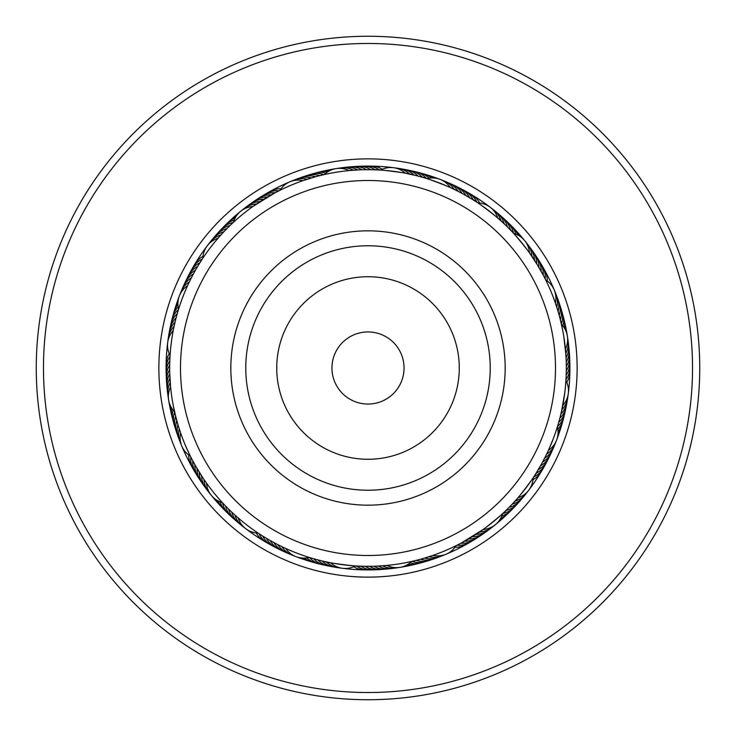<?xml version="1.0" encoding="UTF-8"?>
<svg xmlns="http://www.w3.org/2000/svg" width="736" height="736" viewBox="0 0 736 736"><rect width="100%" height="100%" fill="white"/><g stroke="black" fill="none" stroke-linecap="round" stroke-linejoin="round"><path stroke-width="1.1" d="M233.542 518.641A201.922 201.922 0 0 1 217.359 233.542A201.922 201.922 0 0 1 502.458 217.359A201.922 201.922 0 0 1 518.641 502.458A201.922 201.922 0 0 1 233.542 518.641A201.922 201.922 0 0 0 518.641 502.458A201.922 201.922 0 0 0 502.458 217.359M147.099 615.489A331.734 331.734 0 0 1 120.511 147.099A331.734 331.734 0 0 1 588.901 120.511A331.734 331.734 0 0 1 615.489 588.901A331.734 331.734 0 0 1 147.099 615.489M151.901 610.107A324.521 324.521 0 0 1 125.893 151.901A324.521 324.521 0 0 1 584.099 125.893A324.521 324.521 0 0 1 610.107 584.099A324.521 324.521 0 0 1 151.901 610.107M169.685 367.926L169.685 369.398L169.685 367.926M169.768 373.759L170.55 386.547M170.586 386.943A21.638 21.638 0 0 0 174.552 411.7L174.588 411.866M174.644 412.086L175.6 416.088M196.291 268.778L195.555 270.057L196.291 268.778M193.448 273.856L194.148 272.568L193.448 273.866M192.096 276.405L191.424 277.72L192.096 276.405M178.618 309.12L178.14 310.693L178.618 309.12A21.638 21.638 0 0 1 187.56 285.697M190.127 280.287L189.483 281.612L190.127 280.287M177.312 313.527L178.489 309.562M276.515 192.041L278.622 190.964M278.493 191.029L274.758 192.97M274.638 193.034L253.202 206.282M230.092 225.483L233.1 222.631M379.463 170.016L376.758 169.878M376.777 169.878L375.443 169.823M360.29 166.327A21.638 21.638 -104.6 0 1 375.139 169.814L368.055 169.685M372.425 169.731L363.06 169.74M358.082 169.933L349.453 170.55M322.846 174.892L324.3 174.552A21.638 21.638 0 0 1 349.057 170.586M323.914 174.644L319.902 175.6M466.054 191.599A21.638 21.638 -73.4 0 1 476.937 202.28L474.646 200.799M473.257 199.916L463.413 194.148M463.432 194.148L455.694 190.127M426.88 178.618L425.307 178.14L426.88 178.618A21.638 21.638 0 0 1 440.008 179.354M422.473 177.312L421.13 176.934C420.854 175.803 456.716 189.502 455.713 190.127L450.653 187.726M545.229 278.999L544.272 277.122M543.968 276.534L537.565 265.153L529.488 252.89A21.638 21.638 0 0 0 513.673 233.432L512.56 232.236M510.591 230.166L509.551 229.098C509.873 227.985 534.078 257.775 532.892 257.821M565.984 379.463L566.122 376.758M566.122 376.777L566.177 375.443M569.673 360.29A21.638 21.638 -14.6 0 1 566.186 375.139L566.315 368.055M566.067 358.082L565.45 349.453M544.401 466.054A21.638 21.638 16.6 0 1 533.72 476.937L535.201 474.646M533.821 476.781L535.909 473.533M536.084 473.257L541.852 463.413M541.852 463.432L545.873 455.694M553.27 438.757L548.44 450.303A21.638 21.638 0 0 0 556.646 440.027M557.502 426.484L555.634 432.207M457.507 544.971L461.242 543.03M461.362 542.966L482.798 529.718M505.834 510.591L506.902 509.551C508.015 509.873 478.225 534.078 478.179 532.892M356.537 565.984L359.242 566.122M375.71 569.673A21.638 21.638 75.4 0 1 360.861 566.186L367.945 566.315M363.575 566.269L372.94 566.26M377.918 566.067L386.547 565.45M412.086 561.356L406.226 562.598M269.946 544.401A21.638 21.638 106.6 0 1 259.063 533.72L261.354 535.201M262.743 536.084L265.043 537.501M270.057 540.445L272.587 541.852M272.568 541.852L276.405 543.904M309.12 557.382L310.693 557.86L309.12 557.382A21.638 21.638 0 0 1 285.697 548.44M280.287 545.873L281.612 546.517L280.287 545.873M313.527 558.688L309.562 557.511M191.047 457.553L192.97 461.242M193.034 461.362L194.792 464.591M196.218 467.093L203.108 478.179M169.979 357.08L170.08 355.442L169.979 357.08M175.113 321.899L175.462 320.473M169.906 358.515L170.053 355.902M227.028 228.51L225.014 230.58M201.977 259.532L202.869 258.161L201.977 259.532M224.002 231.638L225.023 230.57L224.002 231.638M201.186 260.737L202.621 258.548M221.048 234.83L222.042 233.744L221.048 234.83M318.614 175.932L320.096 175.554M315.652 176.714L303.407 180.495M303.039 180.624A21.638 21.638 0 0 0 279.91 190.32L279.763 190.394M307.501 179.133L312.892 177.496M279.56 190.495L275.89 192.372M304.52 180.118L308.724 178.747M426.484 178.498L425.307 178.14M415.527 175.462L405.812 173.319M378.92 169.979L380.558 170.08L378.92 169.979M377.485 169.906L374.578 169.786C374.044 168.765 412.114 173.613 411.295 174.46M502.246 222.033L505.42 225.014M476.468 201.977L477.839 202.869L476.468 201.977M475.263 201.186L472.797 199.631C472.852 198.472 503.396 221.72 502.256 222.042L498.088 218.307M561.117 322.874L561.448 324.3A21.638 21.638 0 0 1 565.414 349.057M558.339 312.303L560.078 318.624M557.253 308.724L555.376 303.039A21.638 21.638 0 0 0 545.68 279.91L544.898 278.355M560.538 415.527L562.755 405.426A21.638 21.638 0 0 0 565.92 380.558L566.021 378.92L565.92 380.558M566.094 377.485L565.487 386.142M564.724 393.07L561.54 411.295M513.967 502.246L510.986 505.42M534.023 476.468L533.131 477.839L534.023 476.468M534.814 475.263L536.369 472.797C537.528 472.852 514.28 503.396 513.958 502.256L517.951 497.794A21.638 21.638 0 0 0 533.131 477.839L533.766 476.864M415.95 560.436L413.246 561.09M413.154 561.108L411.7 561.448A21.638 21.638 0 0 1 386.943 565.414M420.155 559.332L417.468 560.05M417.386 560.068L415.904 560.446M424.341 558.146L432.593 555.505M428.499 556.867L423.108 558.504M456.44 545.505L451.039 548.099M431.48 555.882L427.276 557.253M317.676 559.829L320.473 560.538M357.08 566.021L355.442 565.92L357.08 566.021M358.515 566.094L361.422 566.214C361.956 567.235 323.886 562.387 324.705 561.54L330.188 562.681M225.483 505.908L222.631 502.9M228.51 508.972L227.47 507.932L228.51 508.972M259.532 534.023L258.161 533.131L259.532 534.023M231.638 511.998L230.57 510.977L231.638 511.998M260.737 534.814L258.548 533.379M234.83 514.952L233.744 513.958L234.83 514.952M178.048 424.985L175.26 414.699M177.661 423.697L176.493 419.538M179.198 428.692L180.09 431.406M190.495 456.44L187.901 451.039M170.007 356.601L170.08 355.442A21.638 21.638 0 0 1 173.245 330.574M169.804 360.953L169.878 359.223M169.703 365.047L169.731 363.575M169.942 378.111L169.869 376.63M175.968 417.524L173.402 406.226M170.209 382.453L170.108 380.972M202.234 259.136L202.869 258.161A21.638 21.638 0 0 1 218.049 238.206M199.888 262.798L200.808 261.335M197.745 266.294L198.508 265.034M272.679 194.092L275.227 192.722M268.888 196.227L271.409 194.792M256.79 203.798L268.907 196.218M232.236 223.44L233.432 222.327A21.638 21.638 0 0 1 252.89 206.512M256.597 203.927L257.821 203.108M353.74 170.191L359.37 169.869M350.612 170.448L355.028 170.108M470.966 198.508L473.119 199.833M455.704 190.127L459.595 192.096M543.582 275.788L544.962 278.475M541.908 272.679L542.956 274.611M537.556 265.144L539.782 268.907M532.202 256.79L535.274 261.464M177.735 312.073L177.339 313.435M231.187 224.425L230.166 225.409M423.927 177.735L422.565 177.339M422.317 177.266L419.732 176.548M510.407 229.972L508.521 228.059M550.896 291.318A198.315 198.315 0 0 0 291.318 185.104A198.315 198.315 0 0 0 185.104 444.682A198.315 198.315 0 0 0 444.682 550.896A198.315 198.315 0 0 0 550.896 291.318M177.496 423.108L177.634 423.586M224.425 504.813L225.409 505.834M309.516 557.502L313.435 558.661M313.683 558.734L316.268 559.452M506.028 510.407L507.941 508.521M558.265 423.927L558.661 422.565M558.734 422.317L559.452 419.732M223.44 503.764L222.327 502.568A21.638 21.638 0 0 1 206.512 483.11M203.798 479.21L201.526 475.778M200.735 474.554L198.435 470.847M196.227 467.112L192.032 459.466M192.041 459.485L191.038 457.525M259.136 533.766L258.161 533.131A21.638 21.638 0 0 1 238.206 517.951M385.388 565.552L380.972 565.892M413.292 561.08L411.7 561.448M382.26 565.809L376.63 566.131M503.764 512.56L502.568 513.673A21.638 21.638 0 0 1 483.11 529.488M479.21 532.202L467.093 539.782M463.321 541.908L459.466 543.968M459.485 543.959L456.09 545.68A21.638 21.638 0 0 1 432.961 555.376M557.86 425.307L557.382 426.88A21.638 21.638 0 0 1 556.646 440.008M545.873 455.704L543.904 459.595M539.718 467.222L537.492 470.966M560.032 318.476L562.598 329.774M563.822 336.619L565.892 355.028M561.08 322.708L561.448 324.3M565.809 353.74L566.131 359.37M405.426 173.245A21.638 21.638 0 0 0 380.558 170.08M409.694 174.11A21.638 21.638 68.7 0 0 395.683 168.084M413.936 175.076A21.638 21.638 -110.1 0 0 400.062 168.737M418.158 176.134A21.638 21.638 -108.8 0 0 404.423 169.492M422.354 177.275A21.638 21.638 -107.5 0 0 408.774 170.338M426.53 178.517A21.638 21.638 73.7 0 0 413.098 171.276M429.116 178.167A21.638 21.638 -105 0 0 417.404 172.316M431.498 177.946A21.638 21.638 -103.8 0 0 421.691 173.448M433.817 177.983A21.638 21.638 77.5 0 0 425.942 174.671M436.062 178.259A21.638 21.638 78.7 0 0 430.174 175.996M353.39 170.218A21.638 21.638 69.1 0 0 338.247 168.378M357.733 169.952A21.638 21.638 -109.6 0 0 342.636 167.78M362.084 169.768A21.638 21.638 -108.4 0 0 347.033 167.265M366.436 169.685A21.638 21.638 72.9 0 0 351.449 166.86M370.788 169.703A21.638 21.638 74.1 0 0 355.865 166.538M379.482 170.016A21.638 21.638 -103.4 0 0 364.716 166.207M382.26 169.262A21.638 21.638 77.9 0 0 369.141 166.18M180.624 432.961A21.638 21.638 0 0 0 190.32 456.09M330.574 562.755A21.638 21.638 0 0 0 355.442 565.92M497.794 218.049A21.638 21.638 0 0 0 477.839 202.869M307.16 179.244A21.638 21.638 38.7 0 0 292.017 181.028M220.938 234.95A21.638 21.638 8.7 0 0 208.711 244.067M174.11 326.306A21.638 21.638 -21.3 0 0 168.084 340.317M179.244 428.84A21.638 21.638 -51.3 0 0 181.028 443.983M234.95 515.062A21.638 21.638 -81.3 0 0 244.067 527.289M326.306 561.89A21.638 21.638 -111.3 0 0 340.317 567.916M428.84 556.756A21.638 21.638 -141.3 0 0 443.983 554.972M515.062 501.05A21.638 21.638 -171.3 0 0 527.289 491.933M561.89 409.694A21.638 21.638 158.7 0 0 567.916 395.683M556.756 307.16A21.638 21.638 128.7 0 0 554.972 292.017M501.05 220.938A21.638 21.638 98.7 0 0 491.933 208.711M311.319 177.956A21.638 21.638 -140.1 0 0 296.139 179.409M223.891 231.757A21.638 21.638 -170.1 0 0 211.462 240.608M175.076 322.064A21.638 21.638 159.9 0 0 168.737 335.938M177.956 424.681A21.638 21.638 129.9 0 0 179.409 439.861M231.757 512.109A21.638 21.638 99.9 0 0 240.608 524.538M322.064 560.924A21.638 21.638 69.9 0 0 335.938 567.263M424.681 558.044A21.638 21.638 39.9 0 0 439.861 556.591M512.109 504.243A21.638 21.638 9.9 0 0 524.538 495.392M560.924 413.936A21.638 21.638 -20.1 0 0 567.263 400.062M558.044 311.319A21.638 21.638 -50.1 0 0 556.591 296.139M504.243 223.891A21.638 21.638 -80.1 0 0 495.392 211.462M315.505 176.76A21.638 21.638 -138.8 0 0 300.288 177.873M226.918 228.629A21.638 21.638 -168.8 0 0 214.296 237.204M176.134 317.842A21.638 21.638 161.2 0 0 169.492 331.577M176.76 420.495A21.638 21.638 131.2 0 0 177.873 435.712M228.629 509.082A21.638 21.638 101.2 0 0 237.204 521.704M317.842 559.866A21.638 21.638 71.2 0 0 331.577 566.508M420.495 559.24A21.638 21.638 41.2 0 0 435.712 558.127M509.082 507.371A21.638 21.638 11.2 0 0 521.704 498.796M559.866 418.158A21.638 21.638 -18.8 0 0 566.508 404.423M559.24 315.505A21.638 21.638 -48.8 0 0 558.127 300.288M507.371 226.918A21.638 21.638 -78.8 0 0 498.796 214.296M319.709 175.646A21.638 21.638 -137.5 0 0 304.474 176.438M230.009 225.566A21.638 21.638 -167.5 0 0 217.203 233.864M177.275 313.646A21.638 21.638 162.5 0 0 170.338 327.226M175.646 416.291A21.638 21.638 132.5 0 0 176.438 431.526M225.566 505.991A21.638 21.638 102.5 0 0 233.864 518.797M313.646 558.725A21.638 21.638 72.5 0 0 327.226 565.662M416.291 560.354A21.638 21.638 42.5 0 0 431.526 559.562M505.991 510.434A21.638 21.638 12.5 0 0 518.797 502.136M558.725 422.354A21.638 21.638 -17.5 0 0 565.662 408.774M560.354 319.709A21.638 21.638 -47.5 0 0 559.562 304.474M510.434 230.009A21.638 21.638 -77.5 0 0 502.136 217.203M323.941 174.634A21.638 21.638 43.7 0 0 308.697 175.085M233.165 222.566A21.638 21.638 13.7 0 0 220.184 230.58M178.517 309.47A21.638 21.638 -16.3 0 0 171.276 322.902M174.634 412.059A21.638 21.638 -46.3 0 0 175.085 427.303M222.566 502.835A21.638 21.638 -76.3 0 0 230.58 515.816M309.47 557.483A21.638 21.638 -106.3 0 0 322.902 564.724M412.059 561.366A21.638 21.638 -136.3 0 0 427.303 560.915M502.835 513.434A21.638 21.638 -166.3 0 0 515.816 505.42M557.483 426.53A21.638 21.638 163.7 0 0 564.724 413.098M561.366 323.941A21.638 21.638 133.7 0 0 560.915 308.697M513.434 233.165A21.638 21.638 103.7 0 0 505.42 220.184M326.011 173.043A21.638 21.638 -135 0 0 312.947 173.834M234.158 220.156A21.638 21.638 -165 0 0 223.238 227.369M178.167 306.884A21.638 21.638 165 0 0 172.316 318.596M173.043 409.989A21.638 21.638 135 0 0 173.834 423.053M220.156 501.842A21.638 21.638 105 0 0 227.369 512.762M306.884 557.833A21.638 21.638 75 0 0 318.596 563.684M409.989 562.957A21.638 21.638 45 0 0 423.053 562.166M501.842 515.844A21.638 21.638 15 0 0 512.762 508.631M557.833 429.116A21.638 21.638 -15 0 0 563.684 417.404M562.957 326.011A21.638 21.638 -45 0 0 562.166 312.947M515.844 234.158A21.638 21.638 -75 0 0 508.631 223.238M327.962 171.663A21.638 21.638 -133.8 0 0 317.216 172.666M235.161 217.985A21.638 21.638 -163.8 0 0 226.357 224.232M177.946 304.502A21.638 21.638 166.2 0 0 173.448 314.309M171.663 408.038A21.638 21.638 136.2 0 0 172.666 418.784M217.985 500.839A21.638 21.638 106.2 0 0 224.232 509.643M304.502 558.054A21.638 21.638 76.2 0 0 314.309 562.552M408.038 564.337A21.638 21.638 46.2 0 0 418.784 563.334M500.839 518.015A21.638 21.638 16.2 0 0 509.643 511.768M558.054 431.498A21.638 21.638 -13.8 0 0 562.552 421.691M564.337 327.962A21.638 21.638 -43.8 0 0 563.334 317.216M518.015 235.161A21.638 21.638 -73.8 0 0 511.768 226.357M329.986 170.531A21.638 21.638 47.5 0 0 321.522 171.598M236.348 215.998A21.638 21.638 17.5 0 0 229.549 221.159M177.983 302.183A21.638 21.638 -12.5 0 0 174.671 310.058M170.531 406.014A21.638 21.638 -42.5 0 0 171.598 414.478M215.998 499.652A21.638 21.638 -72.5 0 0 221.159 506.451M302.183 558.017A21.638 21.638 -102.5 0 0 310.058 561.329M406.014 565.469A21.638 21.638 -132.5 0 0 414.478 564.402M499.652 520.002A21.638 21.638 -162.5 0 0 506.451 514.841M558.017 433.817A21.638 21.638 167.5 0 0 561.329 425.942M565.469 329.986A21.638 21.638 137.5 0 0 564.402 321.522M520.002 236.348A21.638 21.638 107.5 0 0 514.841 229.549M332.074 169.648A21.638 21.638 48.7 0 0 325.836 170.632M237.71 214.194A21.638 21.638 18.7 0 0 232.806 218.15M178.259 299.938A21.638 21.638 -11.3 0 0 175.996 305.826M169.648 403.926A21.638 21.638 -41.3 0 0 170.632 410.164M214.194 498.29A21.638 21.638 -71.3 0 0 218.15 503.194M299.938 557.741A21.638 21.638 -101.3 0 0 305.826 560.004M403.926 566.352A21.638 21.638 -131.3 0 0 410.164 565.368M498.29 521.806A21.638 21.638 -161.3 0 0 503.194 517.85M557.741 436.062A21.638 21.638 168.7 0 0 560.004 430.174M566.352 332.074A21.638 21.638 138.7 0 0 565.368 325.836M521.806 237.71A21.638 21.638 108.7 0 0 517.85 232.806M450.303 187.56A21.638 21.638 0 0 0 440.027 179.354M256.459 204.019A21.638 21.638 39.1 0 0 242.429 209.999M189.41 281.759A21.638 21.638 9.1 0 0 180.246 293.958M170.218 382.61A21.638 21.638 -20.9 0 0 168.378 397.753M204.019 479.541A21.638 21.638 -50.9 0 0 209.999 493.571M281.759 546.59A21.638 21.638 -80.9 0 0 293.958 555.754M382.61 565.782A21.638 21.638 -110.9 0 0 397.753 567.622M479.541 531.981A21.638 21.638 -140.9 0 0 493.571 526.001M546.59 454.241A21.638 21.638 -170.9 0 0 555.754 442.042M565.782 353.39A21.638 21.638 159.1 0 0 567.622 338.247M531.981 256.459A21.638 21.638 129.1 0 0 526.001 242.429M454.241 189.41A21.638 21.638 99.1 0 0 442.042 180.246M260.084 201.609A21.638 21.638 -139.6 0 0 245.925 207.285M191.351 277.858A21.638 21.638 -169.6 0 0 181.921 289.855M169.952 378.267A21.638 21.638 160.4 0 0 167.78 393.364M201.609 475.916A21.638 21.638 130.4 0 0 207.285 490.075M277.858 544.649A21.638 21.638 100.4 0 0 289.855 554.079M378.267 566.048A21.638 21.638 70.4 0 0 393.364 568.22M475.916 534.391A21.638 21.638 40.4 0 0 490.075 528.715M544.649 458.142A21.638 21.638 10.4 0 0 554.079 446.145M566.048 357.733A21.638 21.638 -19.6 0 0 568.22 342.636M534.391 260.084A21.638 21.638 -49.6 0 0 528.715 245.925M458.142 191.351A21.638 21.638 -79.6 0 0 446.145 181.921M263.764 199.281A21.638 21.638 -138.4 0 0 249.476 204.645M193.366 274.004A21.638 21.638 -168.4 0 0 183.678 285.789M169.768 373.916A21.638 21.638 161.6 0 0 167.265 388.967M199.281 472.236A21.638 21.638 131.6 0 0 204.645 486.524M274.004 542.634A21.638 21.638 101.6 0 0 285.789 552.322M373.916 566.232A21.638 21.638 71.6 0 0 388.967 568.735M472.236 536.719A21.638 21.638 41.6 0 0 486.524 531.355M542.634 461.996A21.638 21.638 11.6 0 0 552.322 450.211M566.232 362.084A21.638 21.638 -18.4 0 0 568.735 347.033M536.719 263.764A21.638 21.638 -48.4 0 0 531.355 249.476M461.996 193.366A21.638 21.638 -78.4 0 0 450.211 183.678M267.49 197.036A21.638 21.638 42.9 0 0 253.092 202.078M195.472 270.195A21.638 21.638 12.9 0 0 185.527 281.768M169.685 369.564A21.638 21.638 -17.1 0 0 166.86 384.551M197.036 468.51A21.638 21.638 -47.1 0 0 202.078 482.908M270.195 540.528A21.638 21.638 -77.1 0 0 281.768 550.473M369.564 566.315A21.638 21.638 -107.1 0 0 384.551 569.14M468.51 538.964A21.638 21.638 -137.1 0 0 482.908 533.922M540.528 465.805A21.638 21.638 -167.1 0 0 550.473 454.232M566.315 366.436A21.638 21.638 162.9 0 0 569.14 351.449M538.964 267.49A21.638 21.638 132.9 0 0 533.922 253.092M465.805 195.472A21.638 21.638 102.9 0 0 454.232 185.527M271.262 194.874A21.638 21.638 44.1 0 0 256.763 199.603M197.662 266.432A21.638 21.638 14.1 0 0 187.468 277.785M169.703 365.212A21.638 21.638 -15.9 0 0 166.538 380.135M194.874 464.738A21.638 21.638 -45.9 0 0 199.603 479.237M266.432 538.338A21.638 21.638 -75.9 0 0 277.785 548.532M365.212 566.297A21.638 21.638 -105.9 0 0 380.135 569.462M464.738 541.126A21.638 21.638 -135.9 0 0 479.237 536.397M538.338 469.568A21.638 21.638 -165.9 0 0 548.532 458.215M566.297 370.788A21.638 21.638 164.1 0 0 569.462 355.865M541.126 271.262A21.638 21.638 134.1 0 0 536.397 256.763M469.568 197.662A21.638 21.638 104.1 0 0 458.215 187.468M275.089 192.795A21.638 21.638 -134.6 0 0 260.48 197.202M199.934 262.724A21.638 21.638 -164.6 0 0 189.483 273.838M169.814 360.861A21.638 21.638 165.4 0 0 166.327 375.71M192.795 460.911A21.638 21.638 135.4 0 0 197.202 475.52M262.724 536.066A21.638 21.638 105.4 0 0 273.838 546.517M460.911 543.205A21.638 21.638 45.4 0 0 475.52 538.798M536.066 473.276A21.638 21.638 15.4 0 0 546.517 462.162M543.205 275.089A21.638 21.638 -44.6 0 0 538.798 260.48M473.276 199.934A21.638 21.638 -74.6 0 0 462.162 189.483M278.953 190.799A21.638 21.638 -133.4 0 0 264.252 194.884M202.28 259.063A21.638 21.638 -163.4 0 0 191.599 269.946M170.016 356.518A21.638 21.638 166.6 0 0 166.207 371.284M190.799 457.047A21.638 21.638 136.6 0 0 194.884 471.748M356.518 565.984A21.638 21.638 76.6 0 0 371.284 569.793M457.047 545.201A21.638 21.638 46.6 0 0 471.748 541.116M565.984 379.482A21.638 21.638 -13.4 0 0 569.793 364.716M545.201 278.953A21.638 21.638 -43.4 0 0 541.116 264.252M280.977 188.756A21.638 21.638 47.9 0 0 268.079 192.648M203.016 256.284A21.638 21.638 17.9 0 0 193.789 266.101M169.262 353.74A21.638 21.638 -12.1 0 0 166.18 366.859M188.756 455.023A21.638 21.638 -42.1 0 0 192.648 467.921M256.284 532.984A21.638 21.638 -72.1 0 0 266.101 542.211M353.74 566.738A21.638 21.638 -102.1 0 0 366.859 569.82M455.023 547.244A21.638 21.638 -132.1 0 0 467.921 543.352M532.984 479.716A21.638 21.638 -162.1 0 0 542.211 469.899M566.738 382.26A21.638 21.638 167.9 0 0 569.82 369.141M547.244 280.977A21.638 21.638 137.9 0 0 543.352 268.079M479.716 203.016A21.638 21.638 107.9 0 0 469.899 193.789M401.304 354.191A36.055 36.055 0 0 0 354.191 334.696A36.055 36.055 0 0 0 334.696 381.809A36.055 36.055 0 0 0 381.809 401.304A36.055 36.055 0 0 0 401.304 354.191M541.199 296.176A187.505 187.505 0 0 0 296.176 194.801A187.505 187.505 0 0 0 194.801 439.824A187.505 187.505 0 0 0 439.824 541.199A187.505 187.505 0 0 0 541.199 296.176M241.288 420.541A137.181 137.181 0 0 0 420.541 494.712A137.181 137.181 0 0 0 494.712 315.459A137.181 137.181 0 0 0 315.459 241.288A137.181 137.181 0 0 0 241.288 420.541M228.74 524.023A209.134 209.134 0 0 1 211.977 228.74A209.134 209.134 0 0 1 507.26 211.977A209.134 209.134 0 0 1 524.023 507.26A209.134 209.134 0 0 1 228.74 524.023M255.088 414.819A122.24 122.24 0 0 0 414.819 480.912A122.24 122.24 0 0 0 480.912 321.181A122.24 122.24 0 0 0 321.181 255.088A122.24 122.24 0 0 0 255.088 414.819M283.691 402.96A91.273 91.273 0 0 0 402.96 452.309A91.273 91.273 0 0 0 452.309 333.04A91.273 91.273 0 0 0 333.04 283.691A91.273 91.273 0 0 0 283.691 402.96"/></g></svg>
